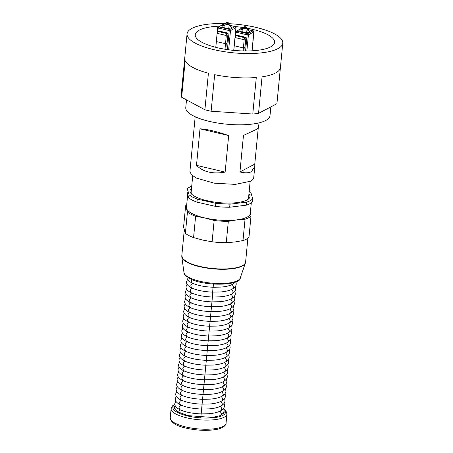 <?xml version="1.0" encoding="UTF-8"?>
<svg xmlns="http://www.w3.org/2000/svg" width="453" height="453" viewBox="0 0 453 453"><rect width="100%" height="100%" fill="white"/><g stroke="black" fill="none" stroke-linecap="round" stroke-linejoin="round"><path stroke-width="0.68" d="M242.978 29.411L240.396 29.909A4.966 1.484 5.5 0 0 239.892 30.476A4.966 1.484 5.5 0 0 243.652 32.299A4.966 1.484 5.5 0 0 249.28 31.999L249.784 31.433L246.959 29.79M243.935 50.968L244.161 48.329L244.62 47.282L244.926 47.905L245.939 37.339L236.772 35.175L235.86 35.657A1.602 0.634 103.3 0 0 235.011 37.548L233.827 50.391M245.939 37.339L245.028 37.82A1.602 0.634 103.3 0 0 244.178 39.711L243.131 50.951M243.386 47.933L234.218 45.77M225.073 25.192L222.491 25.691A4.966 1.484 5.5 0 0 221.987 26.257A4.966 1.484 5.5 0 0 225.741 28.08A4.966 1.484 5.5 0 0 231.37 27.78L231.874 27.208L229.048 25.572M225.809 49.377L226.251 44.111L226.715 43.058L227.015 43.686L228.035 33.114L218.867 30.957L217.95 31.438A1.602 0.634 103.3 0 0 217.1 33.329L215.826 47.344M228.035 33.114L227.117 33.596A1.602 0.634 103.3 0 0 226.268 35.493L225.011 49.247M225.481 43.709L216.308 41.551M247.066 28.12L246.902 28.482A1.999 0.6 5.5 0 1 244.637 28.601A1.999 0.6 5.5 0 1 243.131 27.871A1.999 0.6 5.5 0 1 243.187 27.746A1.999 0.6 5.5 0 1 243.329 27.639M245.022 27.106L245.384 27.191M244.02 26.869A1.325 0.396 -174.5 0 1 245.379 26.772A1.325 0.396 -174.5 0 1 246.5 27.186A1.325 0.396 -174.5 0 1 246.387 27.429A1.325 0.396 -174.5 0 1 244.75 27.48A1.325 0.396 -174.5 0 1 243.929 26.937A1.325 0.396 -174.5 0 1 244.02 26.869M228.595 22.967A1.325 0.396 -174.5 0 1 228.482 23.211A1.325 0.396 -174.5 0 1 226.84 23.262A1.325 0.396 -174.5 0 1 226.019 22.718A1.325 0.396 -174.5 0 1 226.115 22.65A1.325 0.396 -174.5 0 1 227.474 22.548A1.325 0.396 -174.5 0 1 228.595 22.967L228.997 24.264A1.999 0.6 5.5 0 1 226.732 24.383A1.999 0.6 5.5 0 1 225.22 23.652A1.999 0.6 5.5 0 1 225.283 23.528A48.08 14.377 5.5 0 0 187.061 33.913A48.08 14.377 5.5 0 0 187.151 35.306A48.08 14.377 5.5 0 0 235.837 53.041A48.08 14.377 5.5 0 0 282.774 43.131A48.08 14.377 5.5 0 0 282.689 41.738A48.08 14.377 5.5 0 0 229.031 23.681M225.424 23.42A1.999 0.6 5.5 0 0 225.283 23.528L226.019 22.718M227.117 22.888L227.48 22.973M194.722 121.563L189.926 171.415L191.438 174.767L196.415 178.086L214.161 183.159L235.305 184.394L250.481 181.24A32.05 9.587 -174.5 0 0 253.731 177.559L254.796 166.523M191.291 159.903L190.996 160.294M254.762 164.145L254.801 166.438L251.398 171.698C248.612 173.08 244.796 173.165 239.943 171.953L254.762 164.145L258.227 128.188M258.284 127.616C259.031 127.723 258.08 128.482 255.424 129.892L243.459 135.419L239.943 171.953M196.494 165.351C203.25 172.032 212.797 174.28 225.141 172.1L228.663 135.566L200.011 128.816L196.494 165.351L225.141 172.1M200.011 128.816C207.366 129.264 216.919 131.512 228.663 135.566M258.997 122.882L258.527 127.786M248.731 196.064A29.168 8.72 -174.5 0 1 248.924 197.378A29.168 8.72 -174.5 0 1 247.655 199.586M191.302 190.532L190.86 191.789L191.681 194.195M191.517 188.312A30.13 9.009 5.5 0 0 191.228 193.737A30.13 9.009 5.5 0 0 195.43 196.721A30.13 9.009 5.5 0 0 223.941 202.984A30.13 9.009 5.5 0 0 248.187 199.224A30.13 9.009 5.5 0 0 248.946 193.844M249.19 191.274A33.652 10.062 -174.5 0 1 250.866 192.451L252.678 198.748C251.602 200.079 249.609 201.2 246.687 202.112L229.965 204.19L215.804 203.329L197.27 199.11L192.559 197.078L189.094 194.886L187.282 188.59L191.766 185.741M187.282 188.59L186.987 191.63L187.893 194.784L188.799 197.933L189.094 194.886M197.27 199.11L196.976 202.157A33.652 10.062 -174.5 0 1 192.265 200.118A33.652 10.062 -174.5 0 1 188.799 197.933M196.976 202.157L215.509 206.375L215.804 203.329M229.965 204.19L229.677 207.236A33.652 10.062 -174.5 0 1 215.509 206.375M229.677 207.236L246.398 205.158L246.687 202.112M252.678 198.748L252.383 201.795A33.652 10.062 -174.5 0 1 246.398 205.158M251.296 202.842L250.271 213.488A32.05 9.587 -174.5 0 1 236.715 219.898A32.05 9.587 -174.5 0 1 204.926 217.967A32.05 9.587 -174.5 0 1 192.253 213.657A32.05 9.587 -174.5 0 1 186.574 208.482A32.05 9.587 -174.5 0 1 186.46 207.338L187.729 194.201M250.322 212.938L251.024 215.9A33.652 10.062 -174.5 0 1 245.039 219.263L236.715 219.898L228.318 221.341A33.652 10.062 -174.5 0 1 214.156 220.481L204.926 217.967L195.617 216.262A33.652 10.062 -174.5 0 1 190.906 214.229A33.652 10.062 -174.5 0 1 187.446 212.038L185.628 205.741A33.652 10.062 -174.5 0 1 186.715 204.694M195.617 216.262L193.567 237.576A33.652 10.062 -174.5 0 1 188.856 235.537A33.652 10.062 -174.5 0 1 185.39 233.352L187.446 212.038M193.567 237.576L202.791 240.09L212.1 241.794L214.156 220.481M228.318 221.341L226.262 242.655A33.652 10.062 -174.5 0 1 212.1 241.794M226.262 242.655L234.586 242.021L242.984 240.577L245.039 219.263M251.024 215.9L248.974 237.213A33.652 10.062 -174.5 0 1 242.984 240.577M185.628 205.741L183.578 227.049L185.39 233.352M175.164 405.554L174.122 407.411L177.712 411.845L188.125 415.639L212.106 417.428L220.804 415.526L224.212 412.236L223.997 410.996M219.665 26.138A39.858 11.92 5.5 0 0 195.249 34.705A39.858 11.92 5.5 0 0 195.322 35.861A39.858 11.92 5.5 0 0 235.685 50.555A39.858 11.92 5.5 0 0 274.592 42.344A39.858 11.92 5.5 0 0 274.518 41.189A39.858 11.92 5.5 0 0 247.1 28.199M243.352 27.565A39.858 11.92 5.5 0 0 235.3 26.591M186.506 99.881L185.77 107.537A42.31 12.65 5.5 0 0 207.089 120.821A42.31 12.65 5.5 0 0 250.52 124.286A42.31 12.65 5.5 0 0 269.999 115.645L270.843 106.891M187.061 33.913L184.716 58.273A48.08 14.377 5.5 0 0 184.699 58.607L181.183 95.141A48.08 14.377 5.5 0 0 181.291 96.195A48.08 14.377 5.5 0 0 181.647 97.27L185.164 60.736A48.08 14.377 5.5 0 0 208.414 73.227L204.898 109.762A48.08 14.377 5.5 0 0 211.126 111.228L214.648 74.694A48.08 14.377 5.5 0 0 256.29 77.497L252.774 114.031A48.08 14.377 5.5 0 0 258.538 113.369L262.055 76.84A48.08 14.377 5.5 0 0 280.43 67.486L282.774 43.131M258.538 113.369L276.93 103.686L280.384 67.82M204.898 109.762L181.647 97.27M211.126 111.228L252.774 114.031M243.068 28.471L242.032 28.228L236.613 31.081L247.644 33.681L253.063 30.827L246.993 29.4M245.577 50.985L247.134 34.813L247.644 33.681A0.963 0.832 -117.8 0 1 248.42 34.796A0.963 0.289 -174.5 0 1 247.134 34.813L236.104 32.214L236.613 31.081L235.668 31.789A0.963 0.289 5.5 0 0 235.571 31.903A0.963 0.289 5.5 0 0 236.104 32.214L235.77 35.713M246.998 29.349L253.193 30.804L253.833 31.942L248.42 34.796L246.857 50.985M252.1 50.815L253.929 31.835A0.963 0.963 0 0 0 253.193 30.804L253.335 30.946M236.613 31.081L241.494 28.29L242.27 28.284M244.926 47.905L244.292 47.752M252.015 50.821L253.833 31.942A0.963 0.289 -174.5 0 0 253.929 31.835M245.028 37.82L235.86 35.657M244.178 39.711L235.011 37.548M225.164 24.252L224.122 24.009L218.708 26.863L229.739 29.462L235.152 26.608L229.088 25.181M227.4 49.615L229.229 30.594L229.739 29.462A0.963 0.832 -117.8 0 1 230.509 30.578A0.963 0.289 -174.5 0 1 229.229 30.594L218.199 27.995L218.708 26.863L217.763 27.571A0.963 0.289 5.5 0 0 217.661 27.684A0.963 0.289 5.5 0 0 218.199 27.995L217.859 31.495M229.093 25.125L235.288 26.585L235.928 27.724L230.509 30.578L228.657 49.796M235.639 31.631L236.024 27.616A0.963 0.963 0 0 0 235.288 26.585L235.43 26.727M218.708 26.863L223.589 24.071L224.365 24.066M227.015 43.686L226.381 43.533M233.742 50.385L235.928 27.724A0.963 0.289 -174.5 0 0 236.024 27.616M227.117 33.596L217.95 31.438M226.268 35.493L217.1 33.329M200.815 417.507L212.593 295.226L212.519 291.987M191.727 297.87C190.436 298.17 189.648 299.065 189.371 300.549L190.345 302.598C195.696 304.988 202.684 306.375 211.313 306.743L219.195 306.573C223.193 306.239 226.54 305.537 229.241 304.467L231.262 303.487L232.276 301.8L230.866 299.082M191.257 302.74C189.966 303.046 189.178 303.935 188.907 305.418L189.875 307.468C195.226 309.863 202.214 311.245 210.843 311.619L218.725 311.443C222.723 311.109 226.075 310.407 228.771 309.342L230.792 308.357L231.806 306.675L230.396 303.952M186.619 289.065L185.611 291.426C185.237 293.635 186.97 295.735 190.809 297.723L189.841 295.679C190.118 294.195 190.906 293.301 192.197 293M190.809 297.723C196.166 300.118 203.154 301.5 211.783 301.874L219.665 301.704C223.663 301.364 227.01 300.667 229.711 299.597L231.732 298.612L232.746 296.93L231.33 294.212M190.792 307.61C189.496 307.915 188.708 308.804 188.437 310.294L189.405 312.338C194.756 314.733 201.749 316.115 210.373 316.488L218.261 316.319C222.259 315.979 225.605 315.277 228.301 314.212L230.322 313.227L231.341 311.545L229.926 308.827M187.089 284.19L186.081 286.556C185.707 288.765 187.44 290.866 191.279 292.853L190.311 290.809C190.588 289.32 191.37 288.431 192.667 288.131M191.279 292.853C196.63 295.248 203.624 296.63 212.253 297.004L220.135 296.834C224.133 296.494 227.48 295.792 230.175 294.727L232.196 293.742L233.216 292.06L231.8 289.342M247.887 238.261L245.6 262.027A32.05 9.587 -174.5 0 1 222.876 268.974A32.05 9.587 -174.5 0 1 187.576 262.196L183.125 259.042L181.789 255.883L184.28 230.016M187.559 279.32L186.551 281.681C186.177 283.895 187.91 285.99 191.749 287.983L190.781 285.934C191.058 284.45 191.84 283.561 193.137 283.255M183.992 272.576A28.329 8.471 5.5 0 0 189.094 277.553A28.329 8.471 5.5 0 0 219.326 283.538A28.329 8.471 5.5 0 0 240.249 277.995C240.911 285.617 203.85 286.647 189.665 278.482C185.39 275.747 183.499 273.776 183.992 272.576L181.812 256.908A32.01 9.575 5.5 0 0 187.576 262.53A32.01 9.575 5.5 0 0 221.738 269.297A32.01 9.575 5.5 0 0 245.379 263.029L245.6 262.027M190.322 312.485C189.026 312.785 188.244 313.68 187.967 315.163L188.935 317.208C194.286 319.603 201.279 320.984 209.903 321.358L217.791 321.188C221.789 320.849 225.135 320.146 227.831 319.082L229.852 318.097L230.871 316.415L229.456 313.697M212.655 292.009L213.063 287.015M187.021 276.811C186.647 279.02 188.38 281.12 192.219 283.114L191.251 281.064L191.857 279.495M213.125 287.14L213.629 284.105M191.749 287.983C197.1 290.379 204.093 291.76 212.717 292.134L220.605 291.964C224.603 291.624 227.95 290.922 230.645 289.858L232.666 288.872L233.686 287.191L232.27 284.467M192.219 283.114C197.57 285.503 204.563 286.891 213.187 287.259L221.075 287.089C225.073 286.755 228.42 286.053 231.115 284.982L233.136 284.003L234.122 282.53M189.852 317.355C188.556 317.655 187.774 318.55 187.497 320.033L188.465 322.083C193.816 324.473 200.809 325.86 209.439 326.228L217.321 326.058C221.319 325.724 224.665 325.022 227.361 323.952L229.382 322.972L230.401 321.285L228.986 318.567M189.382 322.225C188.091 322.525 187.304 323.419 187.027 324.903L187.995 326.953C193.352 329.348 200.339 330.73 208.969 331.098L216.851 330.928C220.849 330.594 224.195 329.892 226.896 328.827L228.918 327.842L229.931 326.16L228.516 323.436M188.912 327.094C187.621 327.4 186.834 328.289 186.557 329.773L187.531 331.822C192.882 334.218 199.869 335.599 208.499 335.973L216.381 335.803C220.379 335.463 223.725 334.761 226.426 333.697L228.448 332.712L229.461 331.03L228.052 328.306M188.442 331.97C187.151 332.27 186.364 333.165 186.092 334.648L187.061 336.692C192.412 339.087 199.399 340.469 208.029 340.843L215.911 340.673C219.909 340.333 223.261 339.631 225.956 338.567L227.978 337.581L228.992 335.9L227.582 333.182M187.978 336.839C186.681 337.14 185.9 338.034 185.622 339.518L186.591 341.568C191.942 343.957 198.935 345.345 207.559 345.713L215.447 345.543C219.445 345.209 222.791 344.507 225.486 343.436L227.508 342.457L228.527 340.769L227.112 338.051M187.508 341.709C186.211 342.009 185.43 342.904 185.152 344.388L186.121 346.437C191.472 348.833 198.465 350.214 207.089 350.582L214.977 350.412C218.975 350.078 222.321 349.376 225.016 348.312L227.038 347.326L228.057 345.645L226.642 342.921M187.038 346.579C185.741 346.885 184.96 347.774 184.682 349.257L185.651 351.307C191.002 353.702 197.995 355.084 206.625 355.458L214.507 355.288C218.505 354.948 221.851 354.246 224.546 353.181L226.568 352.196L227.587 350.514L226.172 347.791M186.568 351.454C185.277 351.755 184.49 352.649 184.212 354.133L185.181 356.177C190.537 358.572 197.525 359.954 206.155 360.328L214.037 360.158C218.035 359.818 221.381 359.116 224.082 358.051L226.104 357.066L227.117 355.384L225.702 352.666M186.098 356.324C184.807 356.624 184.02 357.519 183.742 359.002L184.716 361.047C190.067 363.442 197.055 364.829 205.685 365.197L213.567 365.027C217.565 364.693 220.911 363.991 223.612 362.921L225.634 361.941L226.647 360.254L225.237 357.536M185.628 361.194C184.337 361.494 183.55 362.389 183.278 363.872L184.246 365.922C189.597 368.317 196.585 369.699 205.215 370.067L213.097 369.897C217.095 369.563 220.447 368.861 223.142 367.796L225.164 366.811L226.177 365.129L224.767 362.406M185.164 366.064C183.867 366.369 183.086 367.258 182.808 368.742L183.776 370.792C189.127 373.187 196.121 374.569 204.745 374.942L212.633 374.773C216.63 374.433 219.977 373.731 222.672 372.666L224.694 371.681L225.713 369.999L224.297 367.275M184.694 370.939C183.397 371.239 182.616 372.134 182.338 373.617L183.306 375.662C188.658 378.057 195.651 379.438 204.275 379.812L212.163 379.642C216.16 379.303 219.507 378.6 222.202 377.536L224.224 376.551L225.243 374.869L223.827 372.151M184.224 375.809C182.927 376.109 182.146 377.004 181.868 378.487L182.836 380.531C188.188 382.927 195.181 384.308 203.81 384.682L211.693 384.512C215.69 384.178 219.037 383.476 221.732 382.406L223.754 381.426L224.773 379.739L223.357 377.021M183.754 380.679C182.463 380.979 181.676 381.873 181.398 383.357L182.366 385.407C187.723 387.796 194.711 389.184 203.34 389.552L211.223 389.382C215.22 389.048 218.567 388.346 221.268 387.275L223.289 386.296L224.303 384.608L222.887 381.89M183.284 385.548C181.993 385.854 181.206 386.743 180.928 388.227L181.902 390.276C187.253 392.672 194.241 394.053 202.87 394.427L210.753 394.257C214.75 393.917 218.097 393.215 220.798 392.151L222.819 391.166L223.833 389.484L222.423 386.76M182.814 390.424C181.523 390.724 180.736 391.613 180.464 393.102L181.432 395.146C186.783 397.541 193.771 398.923 202.4 399.297L210.283 399.127C214.28 398.787 217.633 398.085 220.328 397.021L222.349 396.035L223.363 394.353L221.953 391.635M170.226 417.791A28.046 8.386 5.5 0 0 185.832 426.958A28.046 8.386 5.5 0 0 226.058 423.164C226.409 423.827 224.711 428.345 215.3 429.631C206.245 430.928 196.534 430.435 186.166 428.147C176.058 425.95 170.747 422.496 170.226 417.791L171.104 408.657A28.046 8.386 5.5 0 0 186.71 417.825A28.046 8.386 5.5 0 0 226.936 414.036L225.962 410.848L223.89 408.833M182.349 395.293C181.053 395.594 180.271 396.488 179.994 397.972L180.962 400.016C186.313 402.411 193.306 403.793 201.93 404.167L209.818 403.997C213.816 403.657 217.163 402.96 219.858 401.89L221.879 400.905L222.899 399.223L221.483 396.505M224.003 409.359A26.444 7.905 -174.5 0 1 216.659 417.292A26.444 7.905 -174.5 0 1 187.559 415.933A26.444 7.905 -174.5 0 1 174.881 404.625M181.88 400.163C180.583 400.463 179.801 401.358 179.524 402.842L180.492 404.891C185.843 407.281 192.836 408.668 201.46 409.036L209.348 408.866C213.346 408.532 216.693 407.83 219.388 406.76L221.409 405.78L222.429 404.093L221.013 401.375M219.637 415.973L220.475 415.52L221.489 413.838L220.073 411.12M178.584 412.587C178.861 411.098 179.648 410.208 180.94 409.903M220.543 406.245L221.959 408.968L220.939 410.65L218.918 411.635C216.223 412.7 212.876 413.402 208.878 413.736L200.996 413.912C192.366 413.538 185.373 412.156 180.022 409.761L179.054 407.711C179.331 406.228 180.118 405.333 181.41 405.033M241.494 28.29A0.963 0.963 0 0 1 242.162 28.205L243.074 28.42M236.081 31.144A0.963 0.963 0 0 0 235.571 31.903L235.062 37.191M233.788 50.391L234.093 47.231M223.589 24.071A0.963 0.963 0 0 1 224.258 23.986L225.169 24.202M218.17 26.925A0.963 0.963 0 0 0 217.661 27.684L217.157 32.967M215.77 47.327L216.189 43.012M246.698 32.503L247.106 28.256M242.717 32.118L243.131 27.871M246.5 27.186L247.072 28.12M243.929 26.937L243.187 27.746M228.788 28.279L229.201 24.032M224.813 27.899L225.22 23.652M195.186 116.738L194.716 121.653M231.262 303.487C233.629 301.896 234.818 300.277 234.83 298.623L234.456 296.126M190.345 302.598C186.506 300.605 184.773 298.504 185.141 296.296L186.149 293.935M250.141 181.41L248.482 198.629M192.712 175.883L191.053 193.103M230.792 308.357C233.159 306.766 234.348 305.146 234.36 303.493L233.986 300.996M185.679 298.804L184.677 301.166C184.303 303.38 186.036 305.475 189.875 307.468M231.732 298.612C234.093 297.026 235.283 295.407 235.3 293.754L234.926 291.256M230.322 313.227C232.689 311.641 233.878 310.016 233.89 308.363L233.522 305.871M232.196 293.742C234.563 292.157 235.753 290.532 235.77 288.878L235.396 286.387M185.215 303.674L184.207 306.041C183.833 308.25 185.566 310.35 189.405 312.338M181.812 256.908L181.789 255.883M229.852 318.097C232.219 316.511 233.408 314.892 233.425 313.238L233.052 310.741M240.249 277.995L245.379 263.029M232.666 288.872C235.033 287.281 236.223 285.662 236.239 284.008L235.979 281.834M184.745 308.55L183.737 310.911C183.363 313.119 185.096 315.22 188.935 317.208M233.136 284.003L235.481 282.043M229.382 322.972C231.749 321.381 232.938 319.761 232.955 318.108L232.582 315.611M184.275 313.419L183.267 315.781C182.893 317.989 184.626 320.09 188.465 322.083M228.918 327.842C231.279 326.251 232.468 324.631 232.485 322.978L232.112 320.481M183.805 318.289L182.797 320.65C182.423 322.859 184.156 324.96 187.995 326.953M228.448 332.712C230.815 331.126 232.004 329.501 232.015 327.847L231.642 325.356M183.335 323.159L182.327 325.52C181.959 327.734 183.691 329.835 187.531 331.822M227.978 337.581C230.345 335.996 231.534 334.376 231.545 332.723L231.172 330.226M182.865 328.034L181.863 330.396C181.489 332.604 183.222 334.705 187.061 336.692M227.508 342.457C229.875 340.866 231.064 339.246 231.075 337.593L230.707 335.095M182.4 332.904L181.393 335.265C181.019 337.474 182.752 339.574 186.591 341.568M227.038 347.326C229.405 345.735 230.594 344.116 230.611 342.462L230.237 339.965M181.93 337.774L180.923 340.135C180.549 342.343 182.282 344.444 186.121 346.437M226.568 352.196C228.935 350.611 230.124 348.986 230.141 347.332L229.767 344.841M181.46 342.644L180.453 345.005C180.079 347.219 181.812 349.314 185.651 351.307M226.104 357.066C228.465 355.48 229.66 353.861 229.671 352.202L229.297 349.71M180.99 347.513L179.983 349.88C179.609 352.089 181.347 354.189 185.181 356.177M225.634 361.941C228.001 360.35 229.19 358.731 229.201 357.077L228.827 354.58M180.521 352.389L179.513 354.75C179.145 356.958 180.877 359.059 184.716 361.047M225.164 366.811C227.531 365.22 228.72 363.6 228.731 361.947L228.357 359.45M180.051 357.258L179.048 359.62C178.675 361.828 180.407 363.929 184.246 365.922M224.694 371.681C227.061 370.095 228.25 368.47 228.261 366.817L227.893 364.325M179.586 362.128L178.578 364.489C178.205 366.704 179.937 368.799 183.776 370.792M224.224 376.551C226.591 374.965 227.78 373.34 227.797 371.687L227.423 369.195M179.116 366.998L178.108 369.365C177.735 371.573 179.467 373.674 183.306 375.662M223.754 381.426C226.121 379.835 227.31 378.215 227.327 376.562L226.953 374.065M178.646 371.873L177.638 374.235C177.265 376.443 178.997 378.544 182.836 380.531M223.289 386.296C225.651 384.705 226.845 383.085 226.857 381.432L226.483 378.935M178.176 376.743L177.168 379.104C176.795 381.313 178.533 383.414 182.366 385.407M222.819 391.166C225.186 389.574 226.375 387.955 226.387 386.301L226.013 383.81M177.706 381.613L176.704 383.974C176.33 386.188 178.063 388.283 181.902 390.276M222.349 396.035C224.716 394.45 225.905 392.825 225.917 391.171L225.543 388.68M177.236 386.483L176.234 388.85C175.86 391.058 177.593 393.159 181.432 395.146M221.879 400.905C224.246 399.32 225.435 397.7 225.447 396.047L225.079 393.549M226.058 423.164L226.936 414.036M174.824 404.257L172.661 405.724L171.104 408.657M176.772 391.358L175.764 393.719C175.39 395.928 177.123 398.028 180.962 400.016M221.409 405.78C223.776 404.189 224.965 402.57 224.982 400.916L224.609 398.419M174.337 408.663L175.362 405.967M176.302 396.228L175.294 398.589C174.92 400.797 176.653 402.898 180.492 404.891M220.475 415.52C222.836 413.934 224.031 412.309 224.042 410.656L223.669 408.164M180.022 409.761C176.183 407.768 174.45 405.667 174.824 403.459L175.832 401.098M220.939 410.65C223.306 409.059 224.495 407.44 224.512 405.786L224.139 403.289M223.199 413.034L223.448 413.81"/></g></svg>
